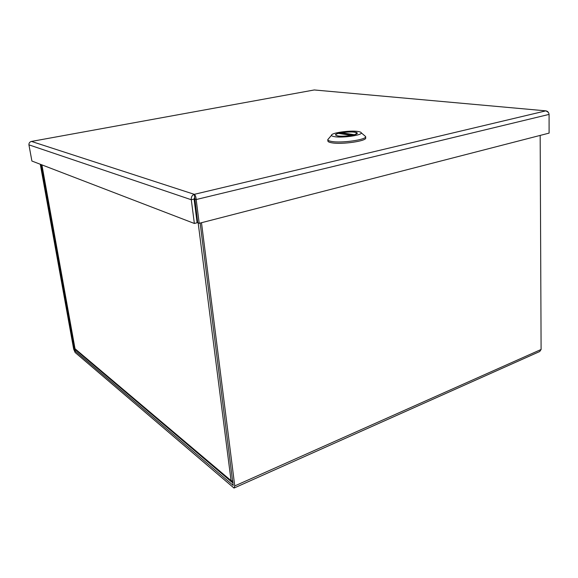 <?xml version="1.0" encoding="UTF-8"?>
<svg xmlns="http://www.w3.org/2000/svg" width="578" height="578" viewBox="0 0 578 578"><rect width="100%" height="100%" fill="white"/><g stroke="black" fill="none" stroke-linecap="round" stroke-linejoin="round"><path stroke-width="0.87" d="M231.438 481.821L76.253 350.398L75.01 348.736L41.768 164.824M232.883 481.062L231.056 480.636L232.204 482.471L233.086 482.63M200.147 223.057L233.129 485.368L74.779 350.687L74.352 349.69L75.263 349.401M40.279 164.253L73.666 349.105L75.104 352.472L234.018 488.063L234.755 485.932L201.491 222.711M540.17 135.418L541.102 349.48L539.707 351.525L234.487 487.854M40.951 164.513L74.352 349.69M327.784 139.681L327.885 141.01C327.972 141.762 329.222 142.347 331.627 142.773C341.446 144.746 366.914 141.083 365.708 137.925L365.621 136.589C366.828 139.724 341.345 143.373 331.519 141.429C329.12 141.003 327.871 140.425 327.784 139.681L328.839 138.395M364.393 135.49L365.621 136.589M358.049 131.495C360.072 131.798 361.149 132.254 361.279 132.839C362.399 135.245 342.299 138.135 334.489 136.661C332.531 136.336 331.541 135.881 331.512 135.288C330.941 132.868 350.116 130.144 358.049 131.495M337.697 135.96C343.397 137.022 357.934 134.949 357.276 133.186C357.551 130.628 334.814 132.499 335.493 134.977L337.697 135.96M351.554 135.397L338.426 133.388C336.519 133.923 335.565 134.45 335.558 134.97C337.357 136.444 342.653 136.589 351.446 135.404L338.643 133.417M341.006 133.785L341.41 132.738L354.459 134.739L357.211 133.193C355.369 131.719 350.102 131.567 341.41 132.738M549.078 114.408C548.76 112.363 547.691 111.178 545.885 110.853L314.295 89.958L31.472 141.429L194.295 194.338L545.885 110.853L314.251 89.966L31.494 141.429C29.695 141.913 28.842 143.055 28.929 144.847L31.898 161.031L194.36 223.469L197.105 222.768L194.078 199.078L194.678 197.38L197.734 222.747L199.2 223.303L549.1 133.113L549.078 114.408L196.18 199.54L199.2 223.303M194.678 197.38L194.295 194.338C192.069 195.22 191.072 197.019 191.296 199.742L194.36 223.469M28.929 144.847L191.296 199.742L194.078 199.078M31.472 141.429L31.089 141.523M314.295 89.958L314.996 90.023M545.95 110.846L548.363 112.399M194.295 194.338C195.342 195.075 195.971 196.809 196.18 199.54L194.707 199.049M41.905 164.875L75.01 348.736L231.056 480.636L198.175 222.913M76.072 350.282L74.779 350.687M234.755 485.932L541.102 349.48M232.891 485.253L233.36 485.043M340.977 133.352L352.746 135.173M331.512 135.288L327.777 139.616M361.279 132.839L365.607 136.524"/></g></svg>

